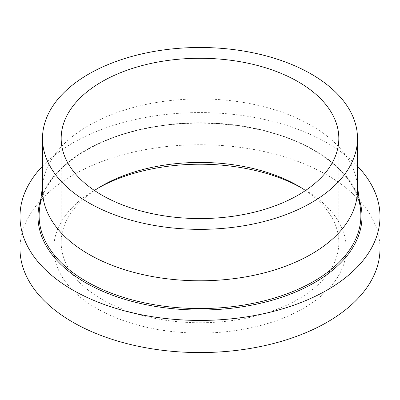<?xml version="1.0" encoding="UTF-8"?>
<svg xmlns="http://www.w3.org/2000/svg" width="400" height="400" viewBox="0 0 400 400"><rect width="100%" height="100%" fill="white"/><g stroke="black" fill="none" stroke-linecap="round" stroke-linejoin="round"><path stroke-width="0.3" stroke-dasharray="2 1.5" d="M42.5 166.19A180 103.92 180 0 1 327.28 143.015A180 103.92 180 0 1 357.5 166.19M20 248.65A180 103.92 180 0 1 131.115 152.64A180 103.92 180 0 1 327.28 175.165A180 103.92 180 0 1 380 248.65M42.5 189.86A157.5 90.93 180 0 1 42.95 182.985A157.5 90.93 180 0 1 145.275 104.595A157.5 90.93 180 0 1 311.37 125.565A157.5 90.93 180 0 1 357.05 182.985A157.5 90.93 180 0 1 357.5 189.86M305.52 190.505A138.825 80.15 180 0 1 338.825 242.585A138.825 80.15 180 0 1 253.125 316.635A138.825 80.15 180 0 1 101.835 299.26A138.825 80.15 180 0 1 61.175 242.585A138.825 80.15 180 0 1 94.48 190.505M300.72 187.43A146.25 84.435 180 0 1 303.415 188.945L298.165 185.915L303.415 188.945A146.25 84.435 180 0 1 303.415 308.355A146.25 84.435 180 0 1 96.585 308.355A146.25 84.435 180 0 1 96.585 188.945A146.25 84.435 180 0 1 99.28 187.43M39.58 208.655A160.88 92.885 180 0 1 144.1 128.58A160.88 92.885 180 0 1 313.76 150A160.88 92.885 180 0 1 360.42 208.655C357.08 186.17 341.605 166.76 313.99 150.42C271.055 125.05 201.785 116.25 144.275 128.91C86.08 140.82 43.41 173.61 39.58 208.655M40.84 199.07A162 93.53 180 0 1 152.285 127.12A162 93.53 180 0 1 314.55 150.365A162 93.53 180 0 1 359.16 199.07M357.05 182.985L357.5 186.42M61.175 138.42L61.175 242.585M101.835 185.915L96.585 188.945M338.825 138.42L338.825 242.585M42.95 182.985L42.5 186.42"/><path stroke-width="0.6" d="M357.5 166.19A180 103.92 180 0 1 380 216.5A180 103.92 180 0 1 268.885 312.51A180 103.92 180 0 1 72.72 289.985A180 103.92 180 0 1 20 216.5A180 103.92 180 0 1 42.5 166.19M380 216.5L380 248.65A180 103.92 180 0 1 268.885 344.66A180 103.92 180 0 1 72.72 322.135A180 103.92 180 0 1 20 248.65L20 216.5M357.5 138.42L357.5 189.86A157.5 90.93 180 0 1 260.275 273.87A157.5 90.93 180 0 1 88.63 254.16A157.5 90.93 180 0 1 42.5 189.86L42.5 138.42A157.5 90.93 180 0 1 139.725 54.41A157.5 90.93 180 0 1 311.37 74.125A157.5 90.93 180 0 1 357.5 138.42A157.5 90.93 180 0 1 260.275 222.43A157.5 90.93 180 0 1 88.63 202.72A157.5 90.93 180 0 1 42.5 138.42M94.48 190.505A138.825 80.15 180 0 1 101.835 185.915A138.825 80.15 180 0 1 298.165 185.915L298.165 185.915A138.825 80.15 180 0 1 305.52 190.505M101.835 195.095A138.825 80.15 180 0 1 61.175 138.42A138.825 80.15 180 0 1 146.875 64.375A138.825 80.15 180 0 1 298.165 81.75A138.825 80.15 180 0 1 338.825 138.42A138.825 80.15 180 0 1 253.125 212.47A138.825 80.15 180 0 1 101.835 195.095M99.28 187.43A146.25 84.435 180 0 1 300.72 187.43M357.5 186.42L360.42 208.655A160.88 92.885 180 0 1 267.145 300.085A160.88 92.885 180 0 1 86.24 281.36A160.88 92.885 180 0 1 39.58 208.655L42.5 186.42M359.16 199.07A162 93.53 180 0 1 275.73 299.18A162 93.53 180 0 1 85.45 282.635A162 93.53 180 0 1 40.84 199.07"/></g></svg>
